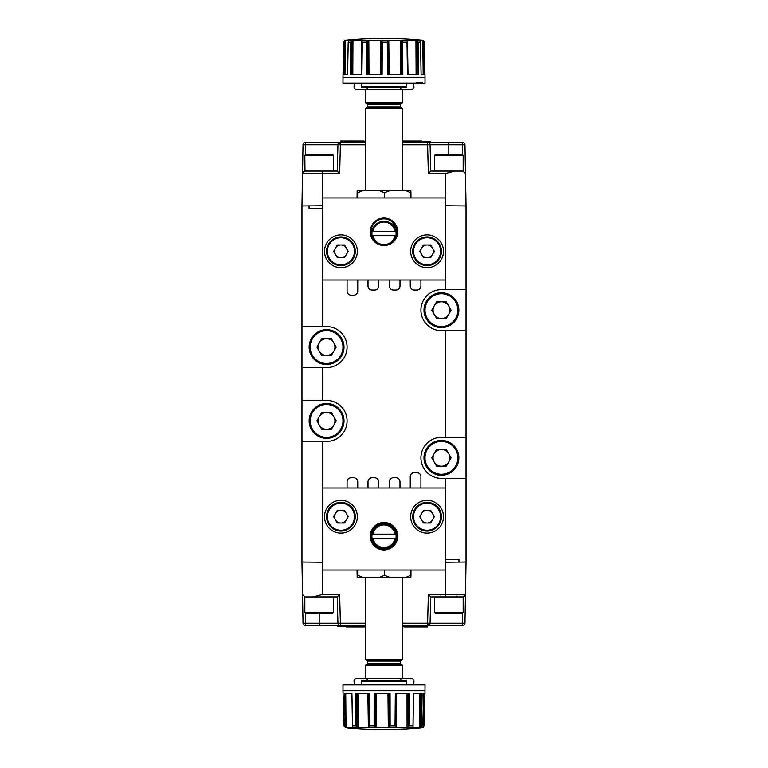<?xml version="1.0" encoding="UTF-8"?>
<svg xmlns="http://www.w3.org/2000/svg" width="768" height="768" viewBox="0 0 768 768"><rect width="100%" height="100%" fill="white"/><g stroke="black" fill="none" stroke-linecap="round" stroke-linejoin="round"><path stroke-width="1.15" d="M335.472 519.85A6.298 6.298 0 0 0 346.387 519.85A6.298 6.298 0 0 0 340.925 510.403A6.298 6.298 0 0 0 335.472 519.85M340.925 502.349A14.362 14.362 0 0 1 355.286 516.701A14.362 14.362 0 0 1 340.925 531.062A14.362 14.362 0 0 1 326.573 516.701A14.362 14.362 0 0 1 340.925 502.349A14.362 14.362 0 0 0 326.573 516.701A14.362 14.362 0 0 0 340.925 531.062M348.202 516.701L344.563 522.998L337.296 522.998L333.658 516.701L337.296 510.403L344.563 510.403L348.202 516.701M421.613 519.85A6.298 6.298 0 0 0 432.528 519.85A6.298 6.298 0 0 0 427.075 510.403A6.298 6.298 0 0 0 421.613 519.85M427.075 502.349A14.362 14.362 0 0 1 441.427 516.701A14.362 14.362 0 0 1 427.075 531.062A14.362 14.362 0 0 1 412.714 516.701A14.362 14.362 0 0 1 427.075 502.349A14.362 14.362 0 0 0 412.714 516.701A14.362 14.362 0 0 0 427.075 531.062M434.342 516.701L430.704 522.998L423.437 522.998L419.798 516.701L423.437 510.403L430.704 510.403L434.342 516.701M421.613 254.448A6.298 6.298 0 0 0 432.528 254.448A6.298 6.298 0 0 0 427.075 245.002A6.298 6.298 0 0 0 421.613 254.448M427.075 236.938A14.362 14.362 0 0 1 441.427 251.299A14.362 14.362 0 0 1 427.075 265.651A14.362 14.362 0 0 1 412.714 251.299A14.362 14.362 0 0 1 427.075 236.938A14.362 14.362 0 0 0 412.714 251.299A14.362 14.362 0 0 0 427.075 265.651M434.342 251.299L430.704 257.597L423.437 257.597L419.798 251.299L423.437 245.002L430.704 245.002L434.342 251.299M335.472 254.448A6.298 6.298 0 0 0 346.387 254.448A6.298 6.298 0 0 0 340.925 245.002A6.298 6.298 0 0 0 335.472 254.448M340.925 236.938A14.362 14.362 0 0 1 355.286 251.299A14.362 14.362 0 0 1 340.925 265.651A14.362 14.362 0 0 1 326.573 251.299A14.362 14.362 0 0 1 340.925 236.938A14.362 14.362 0 0 0 326.573 251.299A14.362 14.362 0 0 0 340.925 265.651M348.202 251.299L344.563 257.597L337.296 257.597L333.658 251.299L337.296 245.002L344.563 245.002L348.202 251.299M462.346 613.306L435.274 613.306L434.458 612.49L463.171 612.49L462.346 613.306M463.171 612.49L463.171 596.899L434.458 596.899L434.458 612.49M332.726 613.306L305.654 613.306L304.829 612.49L333.542 612.49L332.726 613.306M304.829 596.899L304.829 612.49M305.309 613.229L305.491 623.213L303.024 623.194L301.958 562.032L301.958 367.594L326.573 367.594A20.506 20.506 0 0 0 347.078 347.078A20.506 20.506 0 0 0 326.573 326.573L322.474 326.573L322.474 208.435L309.053 208.435L309.053 205.968M301.958 400.406L322.474 400.406L322.474 367.594M322.474 326.573L301.958 326.573L301.958 205.968L303.024 144.806L305.491 144.787L305.309 154.771M445.526 562.234L466.042 562.032L466.042 478.349L441.427 478.349A20.506 20.506 0 0 1 420.922 457.834A20.506 20.506 0 0 1 441.427 437.328L466.042 437.328L466.042 330.672L441.427 330.672A20.506 20.506 0 0 1 420.922 310.166A20.506 20.506 0 0 1 441.427 289.651L466.042 289.651L466.042 205.968L445.526 205.757M301.958 326.573L301.958 367.594M466.042 478.349L466.042 437.328M466.042 330.672L466.042 289.651M458.947 562.032L458.947 559.565L445.526 559.565M399.994 487.987L399.994 481.834A4.099 4.099 0 0 0 395.894 477.734L393.437 477.734A4.099 4.099 0 0 0 389.328 481.834L389.328 487.987M420.922 487.987L420.922 476.707A4.099 4.099 0 0 0 416.813 472.608L414.355 472.608A4.099 4.099 0 0 0 410.256 476.707L410.256 487.987M357.744 487.987L357.744 481.834A4.099 4.099 0 0 0 353.645 477.734L351.187 477.734A4.099 4.099 0 0 0 347.078 481.834L347.078 487.987M378.672 487.987L378.672 481.834A4.099 4.099 0 0 0 374.563 477.734L372.106 477.734A4.099 4.099 0 0 0 368.006 481.834L368.006 487.987M368.006 280.013L368.006 285.965A4.099 4.099 0 0 0 372.106 290.064L374.563 290.064A4.099 4.099 0 0 0 378.672 285.965L378.672 280.013M347.078 280.013L347.078 291.091A4.099 4.099 0 0 0 351.187 295.19L353.645 295.19A4.099 4.099 0 0 0 357.744 291.091L357.744 280.013M410.256 280.013L410.256 285.965A4.099 4.099 0 0 0 414.355 290.064L416.813 290.064A4.099 4.099 0 0 0 420.922 285.965L420.922 280.013M389.328 280.013L389.328 285.965A4.099 4.099 0 0 0 393.437 290.064L395.894 290.064A4.099 4.099 0 0 0 399.994 285.965L399.994 280.013M322.474 487.987L322.474 570.029L445.526 570.029L445.526 487.987L322.474 487.987L322.474 441.427L326.573 441.427A20.506 20.506 0 0 0 347.078 420.922A20.506 20.506 0 0 0 326.573 400.406L322.474 400.406M322.474 441.427L301.958 441.427M319.315 351.274A8.381 8.381 0 0 0 333.821 351.274A8.381 8.381 0 0 0 326.573 338.707A8.381 8.381 0 0 0 319.315 351.274M326.573 329.645A17.434 17.434 0 0 1 344.006 347.078A17.434 17.434 0 0 1 326.573 364.512A17.434 17.434 0 0 1 309.139 347.078A17.434 17.434 0 0 1 326.573 329.645A17.434 17.434 0 0 0 309.139 347.078A17.434 17.434 0 0 0 326.573 364.512M336.24 347.078L331.411 355.459L321.734 355.459L316.896 347.078L321.734 338.707L331.411 338.707L336.24 347.078M319.315 425.107A8.381 8.381 0 0 0 333.821 425.107A8.381 8.381 0 0 0 326.573 412.541A8.381 8.381 0 0 0 319.315 425.107M326.573 403.488A17.434 17.434 0 0 1 344.006 420.922A17.434 17.434 0 0 1 326.573 438.355A17.434 17.434 0 0 1 309.139 420.922A17.434 17.434 0 0 1 326.573 403.488A17.434 17.434 0 0 0 309.139 420.922A17.434 17.434 0 0 0 326.573 438.355M336.24 420.922L331.411 429.293L321.734 429.293L316.896 420.922L321.734 412.541L331.411 412.541L336.24 420.922M434.179 314.352A8.381 8.381 0 0 0 448.685 314.352A8.381 8.381 0 0 0 441.427 301.786A8.381 8.381 0 0 0 434.179 314.352M441.427 292.733A17.434 17.434 0 0 1 458.861 310.166A17.434 17.434 0 0 1 441.427 327.6A17.434 17.434 0 0 1 423.994 310.166A17.434 17.434 0 0 1 441.427 292.733A17.434 17.434 0 0 0 423.994 310.166A17.434 17.434 0 0 0 441.427 327.6M451.104 310.166L446.266 318.538L436.589 318.538L431.76 310.166L436.589 301.786L446.266 301.786L451.104 310.166M434.179 462.029A8.381 8.381 0 0 0 448.685 462.029A8.381 8.381 0 0 0 441.427 449.462A8.381 8.381 0 0 0 434.179 462.029M441.427 440.4A17.434 17.434 0 0 1 458.861 457.834A17.434 17.434 0 0 1 441.427 475.267A17.434 17.434 0 0 1 423.994 457.834A17.434 17.434 0 0 1 441.427 440.4A17.434 17.434 0 0 0 423.994 457.834A17.434 17.434 0 0 0 441.427 475.267M451.104 457.834L446.266 466.214L436.589 466.214L431.76 457.834L436.589 449.462L446.266 449.462L451.104 457.834M301.958 562.032L322.474 562.243M425.107 625.613L425.107 626.957L427.478 626.957L427.478 625.613L462.509 625.613L402.538 625.613M364.166 625.613L364.166 626.266L341.098 626.266L341.098 625.613L365.462 625.613L305.491 625.613L319.19 625.613L319.19 623.213L337.93 623.213L337.238 596.899L304.982 596.899L302.525 594.48M337.267 625.613L338.304 625.613L338.304 626.266L337.267 626.266L337.267 625.613M365.462 626.266L365.338 625.613M341.098 626.266L338.304 626.266M406.704 625.613L406.704 626.266L404.41 626.266L404.41 625.613M421.882 625.613L421.882 626.957L406.704 626.957L406.704 626.266L402.538 626.957M425.107 626.957L424.07 626.957L424.07 625.613M424.07 626.957L422.976 626.957L422.976 625.613M422.976 626.957L421.882 626.957M420.922 626.957L420.922 625.613M420.029 626.957L420.029 625.613M419.347 626.957L419.347 625.613M418.762 626.957L418.762 625.613M417.974 626.957L417.974 625.613M416.986 626.957L416.986 625.613M415.738 626.957L415.738 625.613M413.971 626.957L413.971 625.613M413.213 626.957L413.213 625.613M412.56 626.957L412.56 625.613M411.571 626.957L411.571 625.613M411.206 626.957L411.206 625.613M358.877 626.266L358.877 625.613M365.462 626.957L363.955 626.957L363.955 626.266M364.944 626.957L364.944 625.613M357.053 626.266L357.053 625.613M354.97 626.266L354.97 625.613M352.733 626.266L352.733 625.613M350.314 626.266L350.314 625.613M347.702 626.266L347.702 625.613M346.454 626.266L346.454 625.613M345.264 626.266L345.264 625.613M343.046 626.266L343.046 625.613M339.504 626.266L339.504 625.613M337.555 626.266L337.555 625.613M322.502 570.029L322.426 594.48L312.96 596.899M466.042 562.032L465.475 594.48A2.458 2.458 0 0 1 463.018 596.899L430.762 596.899L430.07 623.213L427.613 623.194L428.362 594.48L445.574 594.48L445.478 570.029M445.574 596.899L445.574 594.48L465.475 594.48L464.976 623.194L462.509 623.213L462.691 613.229M363.955 626.957L363.619 626.266M363.619 626.957L363.408 626.266M363.408 626.957L363.226 626.266M363.226 626.957L362.986 626.266M362.621 626.266L362.621 626.957L361.613 626.957L361.613 626.266M362.179 626.957L362.179 626.266M361.613 626.957L360.125 626.957L360.125 626.266M358.742 626.266L358.742 626.957L357.494 626.957L357.494 626.266M360.125 626.957L358.742 626.957M358.099 626.957L358.099 626.266M357.494 626.957L355.21 626.957L355.21 626.266M355.21 626.957L354.739 626.266M354.739 626.957L353.875 626.957L353.875 626.266M353.875 626.957L352.685 626.957L352.685 626.266M352.685 626.957L351.226 626.957L351.226 626.266M349.709 626.266L349.709 626.957L348.461 626.957L348.461 626.266M351.226 626.957L349.709 626.957M349.085 626.957L349.085 626.266M348.461 626.957L346.166 626.957L346.166 626.266M406.704 626.957L404.41 626.957M337.238 596.899L339.638 594.48L340.387 623.194L337.93 623.213A2.458 2.458 0 0 0 340.387 625.613L340.387 623.194L365.462 623.194M464.976 623.194A2.458 2.458 0 0 1 462.509 625.613L462.509 623.213L430.07 623.213L427.613 625.613A2.458 2.458 0 0 0 430.07 623.213L430.762 596.899L434.458 596.899M411.024 626.957L411.024 625.613M408.71 626.957L408.71 625.613M319.19 613.306L319.19 623.213L305.491 623.213L305.491 625.613A2.458 2.458 0 0 1 303.024 623.194M428.362 594.48L430.762 596.899M465.475 594.48L463.018 596.899M333.542 171.101L333.542 155.51A0.816 0.816 0 0 0 332.726 154.694L325.488 154.694M302.525 173.52L304.982 171.101L337.238 171.101L337.93 144.787L340.387 144.806L339.638 173.52L302.525 173.52A2.458 2.458 0 0 1 304.982 171.101L304.829 155.51A0.816 0.816 0 0 1 305.654 154.694L332.726 154.694M312.893 154.694L305.654 154.694M463.171 171.101L463.171 155.51A0.816 0.816 0 0 0 462.346 154.694L435.274 154.694A0.816 0.816 0 0 0 434.458 155.51L434.458 171.101M372.912 534.134A11.28 11.28 0 0 1 395.088 534.134L372.077 534.134A12.106 12.106 0 0 1 395.923 534.134L395.088 534.134M395.088 538.234L395.923 538.234A12.106 12.106 0 0 1 372.077 538.234L395.088 538.234A11.28 11.28 0 0 1 372.912 538.234M395.587 538.234L395.923 538.234A12.106 12.106 0 0 0 395.923 534.134M384 523.267A12.922 12.922 0 0 0 371.078 536.189A12.922 12.922 0 0 0 384 549.11A12.922 12.922 0 0 0 396.922 536.189A12.922 12.922 0 0 0 384 523.267M384 549.926A13.738 13.738 0 0 1 370.262 536.189A13.738 13.738 0 0 1 384 522.442A13.738 13.738 0 0 1 397.738 536.189A13.738 13.738 0 0 1 384 549.926M340.925 500.294A16.406 16.406 0 0 0 324.518 516.701A16.406 16.406 0 0 0 340.925 533.107A16.406 16.406 0 0 0 357.341 516.701A16.406 16.406 0 0 0 340.925 500.294M427.075 500.294A16.406 16.406 0 0 0 410.659 516.701A16.406 16.406 0 0 0 427.075 533.107A16.406 16.406 0 0 0 443.482 516.701A16.406 16.406 0 0 0 427.075 500.294M408.144 693.504L408.23 727.286L403.853 727.901L396.49 727.786L395.021 725.779L390.134 725.779L390.058 693.504L374.122 693.504L374.112 725.942L375.043 727.286L376.589 727.786L358.666 727.786L356.899 727.286L355.843 725.779L352.483 725.779L351.936 693.504L344.63 693.504L345.12 725.779L346.013 727.286L347.53 727.786L346.166 727.786M388.877 693.504L389.251 727.286L376.589 727.786M422.362 727.786L422.688 727.286L422.362 727.786L413.021 727.344M347.059 727.939A411.235 411.235 0 0 0 420.941 727.939L420.72 727.949M352.531 727.286L352.483 725.971L352.675 727.786L347.53 727.786M342.979 684.893L425.021 684.893L342.979 684.893L342.979 690.624L343.92 690.643L342.979 690.624L344.074 725.981L345.638 727.786M406.368 680.736L405.686 680.371L406.493 681.178L406.08 684.48M405.686 680.371L362.813 680.371M366.48 664.378L401.52 664.378L402.538 665.405L365.462 665.405L366.48 664.378M402.538 659.251L401.52 660.278L366.48 660.278L365.462 659.251L402.538 659.251L402.538 577.411M410.957 570.029L410.957 575.251L405.658 577.411L379.181 577.411L384.605 575.251L389.904 577.411L363.062 577.411L357.648 575.251L357.648 570.029M413.722 684.48L413.971 680.851L412.522 678.326L365.462 678.326L365.462 665.405M367.594 678.691L366.586 680.371L398.371 680.371M410.957 575.251L410.842 577.411L405.658 577.411M357.648 575.251L357.158 577.411L357.043 570.029M384.605 575.251L384.605 570.029M357.523 577.411L363.062 577.411M361.632 680.736L362.323 680.371L361.507 681.178L361.949 684.672M368.314 693.504L368.861 727.286L368.986 693.504L355.565 693.504L355.843 725.779M408.23 727.286L409.277 725.779L409.507 693.504L395.328 693.504L395.021 725.779M420.931 693.504L420.71 727.286L421.642 725.942L422.122 693.504L413.491 693.504L413.03 726.912M425.021 684.893L424.973 693.504L423.763 693.504L422.688 727.286M423.763 693.504L423.36 727.286L423.936 725.942L424.522 693.504M423.36 727.286L422.669 727.718M420.71 727.286L419.117 727.786M389.251 727.286L390.134 725.779M368.861 727.286L368.102 727.786M352.291 714.547L352.483 725.779M400.406 678.326L400.406 680.371L401.414 680.371L400.406 678.73M344.707 693.504L344.966 715.718M368.918 693.504L369.216 714.547M355.67 693.504L355.757 715.718M389.962 693.504L390.106 714.547M374.227 693.504L374.112 715.709M409.402 693.504L409.363 714.547M395.021 725.472L395.117 715.718M422.035 693.504L421.814 714.528M412.982 725.942L413.146 715.709M423.936 725.942L424.138 714.547M354.326 684.48L354.029 680.746L355.478 678.326L365.462 678.326M354.682 684.48L354.029 680.746M413.971 680.851L413.366 684.48M372.077 534.134A12.106 12.106 0 0 0 372.077 538.234L372.413 538.234M386.362 549.725L387.331 549.523M395.731 543.341L393.6 546.019M381.638 549.725L379.498 549.168M377.501 548.294L372.758 544.09M371.645 542.198L370.387 538.032M322.474 205.766L301.958 205.968M303.024 144.806A2.458 2.458 0 0 1 305.491 142.387L365.462 142.387M402.538 142.387L462.509 142.387A2.458 2.458 0 0 1 464.976 144.806L466.042 205.968M430.733 142.387L430.445 141.734L430.733 142.387M402.538 141.734L402.662 142.387M403.834 142.387L403.834 141.734L430.445 141.734M361.296 142.387L361.296 141.734L363.59 141.734L363.59 142.387M346.118 142.387L346.118 141.043L361.296 141.043L361.296 141.734L365.462 141.043M342.893 142.387L342.893 141.043L340.522 141.043L340.522 142.387M342.893 141.043L343.93 141.043L343.93 142.387M343.93 141.043L345.024 141.043L345.024 142.387M345.024 141.043L346.118 141.043M347.078 141.043L347.078 142.387M347.971 141.043L347.971 142.387M348.653 141.043L348.653 142.387M349.238 141.043L349.238 142.387M350.026 141.043L350.026 142.387M351.014 141.043L351.014 142.387M352.262 141.043L352.262 142.387M354.029 141.043L354.029 142.387M354.787 141.043L354.787 142.387M355.44 141.043L355.44 142.387M356.429 141.043L356.429 142.387M356.794 141.043L356.794 142.387M409.123 141.734L409.123 142.387M402.538 141.043L404.045 141.043L404.045 141.734M403.056 141.043L403.056 142.387M410.947 141.734L410.947 142.387M413.03 141.734L413.03 142.387M415.267 141.734L415.267 142.387M417.686 141.734L417.686 142.387M420.298 141.734L420.298 142.387M421.546 141.734L421.546 142.387M422.736 141.734L422.736 142.387M424.954 141.734L424.954 142.387M426.902 141.734L426.902 142.387M428.496 141.734L428.496 142.387M429.696 141.734L429.696 142.387M445.498 197.971L445.574 173.52L455.04 171.101L463.018 171.101L465.475 173.52L464.976 144.806L430.07 144.787L430.762 171.101L455.04 171.101M322.426 171.101L322.522 197.971M404.045 141.043L404.381 141.734M404.381 141.043L404.592 141.734M404.592 141.043L404.774 141.734M404.774 141.043L405.014 141.734M405.379 141.734L405.379 141.043L406.387 141.043L406.387 141.734M405.821 141.043L405.821 141.734M406.387 141.043L407.875 141.043L407.875 141.734M409.258 141.734L409.258 141.043L410.506 141.043L410.506 141.734M407.875 141.043L409.258 141.043M409.901 141.043L409.901 141.734M410.506 141.043L412.79 141.043L412.79 141.734M412.79 141.043L413.261 141.734M413.261 141.043L414.125 141.043L414.125 141.734M414.125 141.043L415.315 141.043L415.315 141.734M415.315 141.043L416.774 141.043L416.774 141.734M418.291 141.734L418.291 141.043L419.539 141.043L419.539 141.734M416.774 141.043L418.291 141.043M418.915 141.043L418.915 141.734M419.539 141.043L421.834 141.043L421.834 141.734M361.296 141.043L363.59 141.043M430.762 171.101L428.362 173.52L427.613 144.806L430.07 144.787A2.458 2.458 0 0 0 427.613 142.387L427.613 144.806L402.538 144.806M356.976 141.043L356.976 142.387M359.29 141.043L359.29 142.387M339.638 173.52L337.238 171.101M337.93 144.787A2.458 2.458 0 0 1 340.387 142.387L337.93 144.787L305.491 144.787L305.491 142.387M372.912 231.312A11.28 11.28 0 0 1 395.088 231.312L372.077 231.312A12.106 12.106 0 0 1 395.923 231.312L395.088 231.312M373.402 239.203C375.917 242.995 379.45 244.963 384 245.098C388.541 244.963 392.083 242.995 394.598 239.203A12.922 12.922 0 0 0 384 218.89A12.922 12.922 0 0 0 373.402 239.203A12.106 12.106 0 0 1 372.077 235.421L395.088 235.421A11.28 11.28 0 0 1 372.912 235.421M372.077 231.312A12.106 12.106 0 0 0 372.077 235.421L372.413 235.421M384 218.074A13.738 13.738 0 0 1 397.738 231.811A13.738 13.738 0 0 1 384 245.558A13.738 13.738 0 0 1 370.262 231.811A13.738 13.738 0 0 1 384 218.074M427.075 267.706A16.406 16.406 0 0 0 443.482 251.299A16.406 16.406 0 0 0 427.075 234.893A16.406 16.406 0 0 0 410.659 251.299A16.406 16.406 0 0 0 427.075 267.706M340.925 267.706A16.406 16.406 0 0 0 357.341 251.299A16.406 16.406 0 0 0 340.925 234.893A16.406 16.406 0 0 0 324.518 251.299A16.406 16.406 0 0 0 340.925 267.706M407.818 74.496L407.232 40.714L407.434 74.496L418.493 74.496L418.109 42.221L420.518 42.221L419.347 40.09M407.232 40.714L407.606 40.214L422.371 40.214L423.638 40.714L424.358 42.058L425.021 77.376L419.923 77.357L425.021 77.376L425.021 83.107L422.122 83.52L425.021 83.107M422.486 83.107L422.486 82.291L416.544 82.291L416.544 83.107L342.979 83.107L342.979 77.376L419.923 77.357L342.979 77.376L343.594 42.221L343.181 74.496L347.606 74.496L348.182 42.221L348.787 40.282L361.613 40.214L362.333 42.221L366.71 42.221L366.614 74.496L382.109 74.496L382.291 42.221L381.533 40.714L380.294 40.214L399.984 40.214L401.683 40.714L402.71 42.221L406.982 42.221M422.122 83.52L416.179 83.52L422.122 83.52M388.483 74.496L388.013 40.714L387.302 42.01L387.494 74.496L402.826 74.496L402.71 42.221M351.706 74.496L351.792 40.714L350.784 42.019L350.4 74.496L361.901 74.496L362.333 42.221M361.632 87.264L362.314 87.629L361.507 86.822L361.92 83.52M410.957 192.749L410.842 190.589L405.658 190.589L410.957 192.749L410.957 197.971M402.538 102.595L401.52 103.622L366.48 103.622L365.462 102.595L402.538 102.595L402.538 89.674L355.478 89.674L354.029 87.149L354.634 83.52M365.462 108.749L366.48 107.722L401.52 107.722L402.538 108.749L365.462 108.749L365.462 190.589M357.648 197.971L357.648 192.749L363.062 190.589L389.904 190.589L384.605 192.749L379.181 190.589L405.658 190.589M357.648 192.749L357.158 190.589L357.043 197.971M384.605 192.749L384.605 197.971M363.062 190.589L357.523 190.589M405.984 82.982L406.493 86.822L405.677 87.629L362.314 87.629M367.594 89.27L366.586 87.629L367.392 87.629M420.518 42.221L421.104 74.496L424.925 74.496L424.368 42.221M351.792 40.714L353.52 40.214M367.949 74.496L367.728 40.714L366.71 42.221M367.728 40.714L380.294 40.214M388.013 40.714L389.203 40.214M415.382 40.214L417.091 40.714L418.109 42.221M344.131 74.496L344.486 40.714L343.728 42.221M344.486 40.714L349.152 40.109M342.979 83.107L416.544 83.107M347.606 74.496L344.966 74.496L345.389 40.282M343.296 74.496L343.738 42.019M343.238 74.496L343.536 53.453M422.774 40.282L423.206 74.496L421.104 74.496M424.378 42.528L424.541 52.282M407.51 74.496L406.992 42.01M407.482 74.496L407.146 53.443M418.397 74.496L418.224 52.282M387.648 74.496L387.302 42.01M387.581 74.496L387.36 53.443M402.71 74.496L402.739 52.282M366.72 74.496L366.682 53.453M382.013 74.496L382.234 52.282M350.496 74.496L350.64 53.453M362.333 42.528L362.198 52.282M350.573 74.496L350.784 42.019M400.406 89.309L401.414 87.629M413.674 83.52L413.971 87.254L412.522 89.674L402.538 89.674M354.029 87.149L354.278 83.52M413.318 83.52L413.971 87.254M322.474 280.013L445.526 280.013L445.526 197.971L322.474 197.971L322.474 280.013M395.088 235.421L395.923 235.421A12.106 12.106 0 0 0 395.923 231.312M395.587 235.421L395.923 235.421A12.106 12.106 0 0 1 394.598 239.203M396.355 225.802L397.613 229.968L390.499 219.706M386.362 218.275L387.802 218.611M392.208 220.79L394.829 223.354M340.925 530.237A13.536 13.536 0 0 0 354.461 516.701A13.536 13.536 0 0 0 340.925 503.165A13.536 13.536 0 0 0 327.389 516.701A13.536 13.536 0 0 0 340.925 530.237M427.075 530.237A13.536 13.536 0 0 0 440.611 516.701A13.536 13.536 0 0 0 427.075 503.165A13.536 13.536 0 0 0 413.539 516.701A13.536 13.536 0 0 0 427.075 530.237M427.075 264.835A13.536 13.536 0 0 0 440.611 251.299A13.536 13.536 0 0 0 427.075 237.763A13.536 13.536 0 0 0 413.539 251.299A13.536 13.536 0 0 0 427.075 264.835M340.925 264.835A13.536 13.536 0 0 0 354.461 251.299A13.536 13.536 0 0 0 340.925 237.763A13.536 13.536 0 0 0 327.389 251.299A13.536 13.536 0 0 0 340.925 264.835M445.526 437.328L445.526 330.672M445.526 289.651L445.526 280.013M445.526 487.987L445.526 478.349M326.573 363.494A16.406 16.406 0 0 0 342.979 347.078A16.406 16.406 0 0 0 326.573 330.672A16.406 16.406 0 0 0 310.166 347.078A16.406 16.406 0 0 0 326.573 363.494M326.573 437.328A16.406 16.406 0 0 0 342.979 420.922A16.406 16.406 0 0 0 326.573 404.506A16.406 16.406 0 0 0 310.166 420.922A16.406 16.406 0 0 0 326.573 437.328M441.427 326.573A16.406 16.406 0 0 0 457.834 310.166A16.406 16.406 0 0 0 441.427 293.75A16.406 16.406 0 0 0 425.021 310.166A16.406 16.406 0 0 0 441.427 326.573M441.427 474.25A16.406 16.406 0 0 0 457.834 457.834A16.406 16.406 0 0 0 441.427 441.427A16.406 16.406 0 0 0 425.021 457.834A16.406 16.406 0 0 0 441.427 474.25M322.426 594.48L339.638 594.48M402.538 623.194L427.613 623.194L427.613 625.613M333.542 155.51L304.829 155.51M463.171 155.51L434.458 155.51M407.03 693.504L407.059 727.718M387.974 693.504L388.301 727.718M413.05 727.786L406.464 727.786M396.49 727.786L387.792 727.786M358.666 727.786L352.675 727.786M345.12 725.779L344.064 725.779M406.493 681.178L361.507 681.178M367.594 663.552L367.594 661.094L400.406 661.094L400.406 663.552L367.594 663.552L366.768 664.378M374.102 725.779L369.341 725.779M412.982 725.779L409.277 725.779M423.178 725.779L421.651 725.779M425.021 690.643L343.92 690.643L425.021 690.624M345.744 693.504L346.013 727.286M344.765 693.504L345.139 725.942M344.755 693.504L345.12 725.472M355.843 725.472L355.728 693.504L355.853 725.942M356.928 693.504L356.899 727.286M358.042 693.504L358.07 727.718M367.853 693.504L368.381 727.718M368.88 693.504L369.341 725.942M374.102 725.462L374.285 693.504L374.112 725.942M375.36 693.504L375.043 727.286M376.33 693.504L376.051 727.718M389.885 693.504L390.115 725.971M395.453 693.504L395.021 725.942M396.115 693.504L395.587 727.286M396.662 693.504L396.163 727.718M409.315 693.504L409.267 725.952M413.53 693.504L412.982 725.462M419.914 693.504L419.645 727.718M421.978 693.504L421.642 725.942M445.574 173.52L428.362 173.52M365.462 144.806L340.387 144.806L340.387 142.387M448.81 154.694L448.81 142.387M462.691 154.771L462.509 142.387M422.371 40.214L422.544 40.214A411.235 411.235 0 0 0 345.456 40.214L345.802 40.214M382.291 42.221L387.293 42.221M348.182 42.221L350.765 42.221M361.507 86.822L406.493 86.822M401.232 107.722L400.406 106.906L367.594 106.906L367.594 104.448L400.406 104.448L401.232 103.622M361.613 40.214L369.408 40.214M399.984 40.214L407.606 40.214M424.819 74.496L424.358 42.058M424.013 74.496L423.638 40.714M417.197 74.496L417.091 40.714M416.112 74.496L415.949 40.282M408.029 74.496L407.453 40.282M402.634 74.496L402.691 42.058M402.653 74.496L402.71 42.566M401.482 74.496L401.683 40.714M400.416 74.496L400.56 40.282M389.213 74.496L388.781 40.282M381.955 74.496L382.282 42.058M381.965 74.496L382.291 42.528M381.082 74.496L381.533 40.714M380.323 74.496L380.736 40.282M369.005 74.496L368.832 40.282M366.797 74.496L366.72 42.058M352.81 74.496L352.954 40.282M361.469 74.496L362.045 40.714M361.21 74.496L361.786 40.282M361.814 74.496L362.333 42.058M457.018 596.074L457.834 596.899M440.611 596.074L439.786 596.899M333.542 596.899L333.542 612.49M365.462 659.251L365.462 577.411M400.406 663.552L401.232 664.378M400.406 661.094L401.232 660.278M367.594 678.326L367.594 680.371M402.538 678.326L402.538 665.405M367.594 661.094L366.768 660.278M352.474 726.739L351.898 693.504M365.462 89.674L365.462 102.595M367.594 89.674L367.594 87.629M400.406 89.674L400.406 87.629M367.594 106.906L366.768 107.722M400.406 106.906L400.406 104.448M367.594 104.448L366.768 103.622M402.538 108.749L402.538 190.589M406.368 87.264L405.686 87.629M422.544 40.214L424.406 42.221M345.456 40.214L343.594 42.221"/></g></svg>
